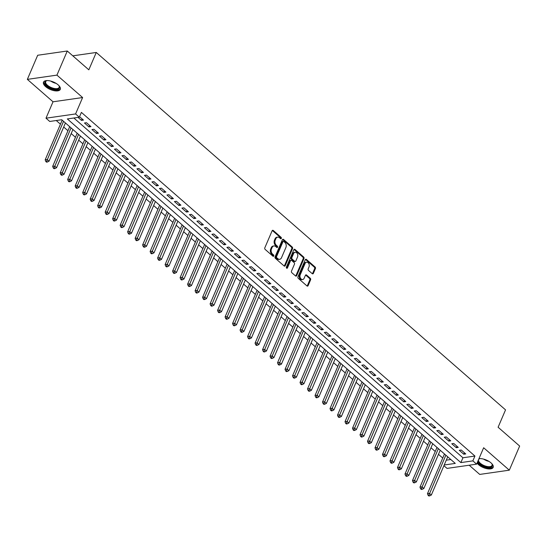 <?xml version="1.0" encoding="UTF-8"?>
<svg xmlns="http://www.w3.org/2000/svg" width="547" height="547" viewBox="0 0 547 547"><rect width="100%" height="100%" fill="white"/><g stroke="black" fill="none" stroke-linecap="round" stroke-linejoin="round"><path stroke-width="0.82" d="M281.315 238.417A0.807 0.581 81.8 0 0 281.083 237.302L273.268 230.478A1.149 0.834 81.8 0 0 272.126 230.779L264.816 247.825A1.149 0.834 81.8 0 0 265.151 249.411L272.967 256.242A0.807 0.581 81.8 0 0 273.534 254.916L272.522 254.034A3.679 2.667 81.8 0 1 271.469 248.947L272.078 247.524A3.679 2.667 81.8 0 1 273.91 245.938A3.679 2.667 81.8 0 1 275.729 246.553L276.741 247.435A0.807 0.581 81.8 0 0 277.308 246.109L276.297 245.227A3.679 2.667 81.8 0 1 275.244 240.14L275.852 238.718A3.679 2.667 81.8 0 1 277.685 237.131A3.679 2.667 81.8 0 1 279.503 237.747L280.515 238.629A0.807 0.581 81.8 0 0 281.315 238.417M280.481 238.601A0.807 0.581 81.8 0 0 280.283 237.419L272.468 230.595A1.149 0.834 81.8 0 0 272.317 230.485M272.932 256.208A0.807 0.581 81.8 0 0 272.734 255.032L271.722 254.15L272.522 254.034M276.707 247.408A0.807 0.581 81.8 0 0 276.508 246.225L275.497 245.343L276.297 245.227M477.066 463.097A9.135 4.061 -156.8 0 0 478.536 464.683A9.135 4.061 -156.8 0 0 487.158 468.745A9.135 4.061 -156.8 0 0 493.175 467.384A9.135 4.061 -156.8 0 0 491.015 462.892A9.135 4.061 -156.8 0 0 478.96 458.68M58.126 84.86A9.135 4.061 -156.8 0 0 49.504 80.799A9.135 4.061 -156.8 0 0 43.486 82.159A9.135 4.061 -156.8 0 0 45.654 86.652A9.135 4.061 -156.8 0 0 54.269 90.713A9.135 4.061 -156.8 0 0 60.286 89.359A9.135 4.061 -156.8 0 0 58.126 84.86M312.234 273.678A1.149 0.834 81.8 0 0 313.376 273.377L315.428 268.591A1.149 0.834 81.8 0 0 315.093 267.004L306.416 259.422A1.149 0.834 81.8 0 0 305.274 259.729L297.965 276.768A1.149 0.834 81.8 0 0 298.293 278.361L306.976 285.944A1.149 0.834 81.8 0 0 308.118 285.637L310.593 279.859A1.149 0.834 81.8 0 0 310.265 278.273L306.552 275.025A1.149 0.834 81.8 0 0 305.411 275.332L304.18 278.197A3.077 2.229 81.8 0 1 302.648 279.524A3.077 2.229 81.8 0 1 300.399 278.047A3.077 2.229 81.8 0 1 300.241 274.758L305.055 263.538A3.077 2.229 81.8 0 1 306.587 262.211A3.077 2.229 81.8 0 1 308.836 263.688A3.077 2.229 81.8 0 1 308.987 266.977L308.187 268.844A1.149 0.834 81.8 0 0 308.515 270.437L312.234 273.678M73.852 118.002L462.94 457.777L474.933 456.054L472.861 460.875L476.615 464.15L447.029 468.403L443.918 465.688M67.274 51.008L56.936 75.124L27.35 79.37L37.688 55.254L67.274 51.008L88.826 69.825L96.265 52.464L505.544 409.874L498.098 427.234L519.65 446.058L509.312 470.174L483.644 447.754L476.615 464.15M27.35 79.37L53.025 101.79L82.611 97.544L56.936 75.124M82.611 97.544L75.582 113.94L79.329 117.215L67.336 118.938L460.868 462.598L472.861 460.875M474.933 456.054L81.394 112.388L79.329 117.215M292.542 248.612A1.149 0.834 81.8 0 0 292.214 247.025L283.531 239.442A1.149 0.834 81.8 0 0 282.389 239.743L275.086 256.789A1.149 0.834 81.8 0 0 275.414 258.375L284.098 265.958A1.149 0.834 81.8 0 0 285.24 265.657L292.542 248.612L291.742 248.728A1.149 0.834 81.8 0 0 291.414 247.135L282.731 239.552A1.149 0.834 81.8 0 0 282.58 239.449M294.97 249.432L303.653 257.015A1.149 0.834 81.8 0 1 303.982 258.601L296.679 275.647A1.149 0.834 81.8 0 1 295.537 275.948L291.825 272.707A1.149 0.834 81.8 0 1 291.489 271.114L294.457 264.201A1.149 0.834 81.8 0 0 294.122 262.615L291.66 260.461A1.149 0.834 81.8 0 0 290.519 260.769L287.435 267.962A0.807 0.581 81.8 0 1 286.402 267.066L293.828 249.733A1.149 0.834 81.8 0 1 294.97 249.432L294.17 249.548L302.853 257.131L303.653 257.015M469.189 465.217L479.726 474.42L509.312 470.174M78.05 117.4L81.469 120.381L83.472 120.094L79.554 116.682M90.966 126.644L86.467 122.713L84.47 123L88.97 126.931L90.966 126.644M98.46 133.188L93.961 129.263L91.964 129.55L96.463 133.475L98.46 133.188M105.954 139.738L101.462 135.806L99.458 136.094L103.957 140.025L105.954 139.738M113.455 146.281L108.956 142.35L106.959 142.637L111.451 146.569L113.455 146.281M120.949 152.825L116.449 148.9L114.453 149.187L118.952 153.112L120.949 152.825M128.442 159.375L123.95 155.444L121.947 155.731L126.446 159.662L128.442 159.375M135.943 165.919L131.444 161.994L129.448 162.281L133.94 166.206L135.943 165.919M143.437 172.462L138.938 168.538L136.941 168.825L141.441 172.749L143.437 172.462M150.931 179.013L146.432 175.081L144.435 175.368L148.934 179.3L150.931 179.013M158.432 185.556L153.933 181.631L151.929 181.919L156.428 185.843L158.432 185.556M165.926 192.1L161.427 188.175L159.43 188.462L163.922 192.387L165.926 192.1M173.42 198.65L168.92 194.718L166.924 195.005L171.423 198.937L173.42 198.65M180.913 205.193L176.421 201.269L174.418 201.556L178.917 205.481L180.913 205.193M188.414 211.744L183.915 207.812L181.919 208.099L186.411 212.031L188.414 211.744M195.908 218.287L191.409 214.356L189.412 214.643L193.912 218.574L195.908 218.287M203.402 224.831L198.91 220.906L196.906 221.193L201.405 225.118L203.402 224.831M210.903 231.381L206.404 227.449L204.4 227.737L208.899 231.668L210.903 231.381M218.397 237.924L213.898 234L211.901 234.287L216.4 238.212L218.397 237.924M225.89 244.468L221.391 240.543L219.395 240.83L223.894 244.755L225.89 244.468M233.384 251.018L228.892 247.087L226.889 247.374L231.388 251.305L233.384 251.018M240.885 257.562L236.386 253.637L234.389 253.924L238.882 257.849L240.885 257.562M248.379 264.105L243.88 260.181L241.883 260.468L246.382 264.392L248.379 264.105M255.873 270.656L251.381 266.724L249.377 267.011L253.876 270.943L255.873 270.656M263.374 277.199L258.875 273.274L256.878 273.562L261.37 277.486L263.374 277.199M270.868 283.749L266.368 279.818L264.372 280.105L268.871 284.037L270.868 283.749M278.361 290.293L273.862 286.361L271.866 286.649L276.365 290.58L278.361 290.293M285.862 296.836L281.363 292.912L279.36 293.199L283.859 297.124L285.862 296.836M293.356 303.387L288.857 299.455L286.86 299.742L291.353 303.674L293.356 303.387M300.85 309.93L296.351 306.005L294.354 306.293L298.853 310.217L300.85 309.93M308.344 316.474L303.852 312.549L301.848 312.836L306.347 316.761L308.344 316.474M315.845 323.024L311.346 319.092L309.349 319.38L313.841 323.311L315.845 323.024M323.339 329.567L318.839 325.643L316.843 325.93L321.342 329.855L323.339 329.567M330.832 336.111L326.34 332.186L324.337 332.473L328.836 336.398L330.832 336.111M338.333 342.661L333.834 338.73L331.831 339.017L336.33 342.948L338.333 342.661M345.827 349.205L341.328 345.28L339.331 345.567L343.831 349.492L345.827 349.205M353.321 355.755L348.822 351.824L346.825 352.111L351.324 356.042L353.321 355.755M360.815 362.299L356.323 358.367L354.319 358.654L358.818 362.586L360.815 362.299M368.316 368.842L363.817 364.917L361.82 365.205L366.312 369.129L368.316 368.842M375.81 375.392L371.31 371.461L369.314 371.748L373.813 375.68L375.81 375.392M383.303 381.936L378.811 378.011L376.808 378.298L381.307 382.223L383.303 381.936M390.804 388.479L386.305 384.555L384.302 384.842L388.801 388.767L390.804 388.479M398.298 395.03L393.799 391.098L391.802 391.385L396.301 395.317L398.298 395.03M405.792 401.573L401.293 397.648L399.296 397.936L403.795 401.86L405.792 401.573M413.293 408.117L408.794 404.192L406.79 404.479L411.289 408.404L413.293 408.117M420.787 414.667L416.288 410.735L414.291 411.023L418.783 414.954L420.787 414.667M428.28 421.211L423.781 417.286L421.785 417.573L426.284 421.498L428.28 421.211M435.774 427.761L431.282 423.829L429.279 424.116L433.778 428.048L435.774 427.761M443.275 434.304L438.776 430.373L436.779 430.66L441.272 434.591L443.275 434.304M450.769 440.848L446.27 436.923L444.273 437.21L448.772 441.135L450.769 440.848M458.263 447.398L453.771 443.467L451.767 443.754L456.266 447.685L458.263 447.398M459.261 450.304L463.76 454.229L465.764 453.942L461.265 450.017L459.261 450.304M56.259 120.531L60.45 124.19M63.691 127.02L67.951 130.733M71.185 133.564L75.445 137.283M78.686 140.107L82.939 143.827M86.18 146.658L90.44 150.37M93.674 153.201L97.934 156.921M101.174 159.745L105.427 163.464M108.668 166.295L112.928 170.014M116.162 172.838L120.422 176.558M123.663 179.389L127.916 183.101M131.157 185.932L135.41 189.652M138.651 192.476L142.911 196.195M146.145 199.026L150.404 202.739M153.645 205.569L157.898 209.289M161.139 212.113L165.399 215.833M168.633 218.663L172.893 222.376M176.134 225.207L180.387 228.926M183.628 231.75L187.881 235.47M191.122 238.301L195.382 242.02M198.616 244.844L202.875 248.564M206.116 251.394L210.369 255.107M213.61 257.938L217.87 261.657M221.104 264.481L225.364 268.201M228.605 271.032L232.858 274.744M236.099 277.575L240.359 281.295M243.593 284.119L247.853 287.838M251.094 290.669L255.346 294.382M258.587 297.212L262.84 300.932M266.081 303.756L270.341 307.476M273.575 310.306L277.835 314.026M281.076 316.85L285.329 320.569M288.57 323.4L292.83 327.113M296.064 329.944L300.324 333.663M303.564 336.487L307.817 340.207M311.058 343.037L315.311 346.75M318.552 349.581L322.812 353.3M326.046 356.124L330.306 359.844M333.547 362.675L337.8 366.387M341.041 369.218L345.301 372.938M348.535 375.762L352.794 379.481M356.035 382.312L360.288 386.032M363.529 388.855L367.789 392.575M371.023 395.406L375.283 399.119M378.524 401.949L382.777 405.669M386.018 408.493L390.271 412.212M393.512 415.043L397.772 418.756M401.006 421.587L405.265 425.306M408.506 428.13L412.759 431.85M416 434.68L420.26 438.393M423.494 441.224L427.754 444.943M430.995 447.767L435.248 451.487M438.489 454.318L442.742 458.037M446.284 460.171L450.824 459.521M96.265 52.464L72.799 55.835M444.212 464.991L455.275 463.405L61.736 119.738L49.743 121.461L45.996 118.193L75.582 113.94M53.025 101.79L45.996 118.193M462.94 457.777L460.868 462.598M81.469 120.381L82.105 118.904M88.97 126.931L89.599 125.448M96.463 133.475L97.099 131.998M103.957 140.025L104.593 138.541M111.451 146.569L112.087 145.092M118.952 153.112L119.581 151.635M126.446 159.662L127.082 158.179M133.94 166.206L134.576 164.729M141.441 172.749L142.07 171.273M148.934 179.3L149.57 177.816M156.428 185.843L157.064 184.366M163.922 192.387L164.558 190.91M171.423 198.937L172.052 197.453M178.917 205.481L179.553 204.004M186.411 212.031L187.047 210.547M193.912 218.574L194.541 217.097M201.405 225.118L202.041 223.641M208.899 231.668L209.535 230.184M216.4 238.212L217.029 236.735M223.894 244.755L224.53 243.278M231.388 251.305L232.024 249.822M238.882 257.849L239.518 256.372M246.382 264.392L247.012 262.916M253.876 270.943L254.512 269.459M261.37 277.486L262.006 276.009M268.871 284.037L269.5 282.553M276.365 290.58L277.001 289.103M283.859 297.124L284.495 295.647M291.353 303.674L291.989 302.19M298.853 310.217L299.482 308.74M306.347 316.761L306.983 315.284M313.841 323.311L314.477 321.827M321.342 329.855L321.971 328.378M328.836 336.398L329.472 334.921M336.33 342.948L336.966 341.465M343.831 349.492L344.46 348.015M351.324 356.042L351.96 354.559M358.818 362.586L359.454 361.109M366.312 369.129L366.948 367.652M373.813 375.68L374.442 374.196M381.307 382.223L381.943 380.746M388.801 388.767L389.437 387.29M396.301 395.317L396.931 393.833M403.795 401.86L404.431 400.383M411.289 408.404L411.925 406.927M418.783 414.954L419.419 413.47M426.284 421.498L426.913 420.021M433.778 428.048L434.414 426.564M441.272 434.591L441.908 433.115M448.772 441.135L449.402 439.658M456.266 447.685L456.902 446.202M463.76 454.229L464.396 452.752M277.685 237.131L276.885 237.248A3.679 2.667 81.8 0 0 275.052 238.834L275.852 238.718M275.497 245.343A3.679 2.667 81.8 0 1 274.444 240.256L275.052 238.834M273.91 245.938L273.11 246.054A3.679 2.667 81.8 0 0 271.278 247.641L272.078 247.524M271.722 254.15A3.679 2.667 81.8 0 1 270.669 249.063L271.278 247.641M284.242 266.068A1.149 0.834 81.8 0 0 284.44 265.767L291.742 248.728M283.77 241.473A0.807 0.581 81.8 0 0 282.97 241.685L276.563 256.646A0.807 0.581 81.8 0 0 276.789 257.76L277.855 258.69A3.679 2.667 81.8 0 0 279.681 259.305A3.679 2.667 81.8 0 0 281.514 257.719L285.896 247.49A3.679 2.667 81.8 0 0 284.837 242.403L283.77 241.473M283.373 241.336L282.573 241.453A0.807 0.581 81.8 0 0 282.17 241.801L282.97 241.685M279.681 259.305L278.881 259.415A3.679 2.667 81.8 0 1 277.055 258.806L275.989 257.876A0.807 0.581 81.8 0 1 275.763 256.762L282.17 241.801M295.688 276.057A1.149 0.834 81.8 0 0 295.879 275.763L303.182 258.717A1.149 0.834 81.8 0 0 302.853 257.131M291.093 260.269L290.293 260.386A1.149 0.834 81.8 0 0 289.719 260.885L286.635 268.078L287.435 267.962M297.527 257.028A3.077 2.229 81.8 0 0 297.377 253.74A3.077 2.229 81.8 0 0 295.12 252.27A3.077 2.229 81.8 0 0 293.589 253.596L291.9 257.548A1.149 0.834 81.8 0 0 292.228 259.134L294.689 261.288A1.149 0.834 81.8 0 0 295.831 260.987L297.527 257.028M295.12 252.27L294.32 252.386A3.077 2.229 81.8 0 0 292.789 253.712L293.589 253.596M295.264 261.48L294.464 261.596A1.149 0.834 81.8 0 1 293.889 261.404L291.428 259.251A1.149 0.834 81.8 0 1 291.1 257.664L292.789 253.712M306.587 262.211L305.787 262.328A3.077 2.229 81.8 0 0 304.255 263.654L305.055 263.538M302.648 279.524L301.848 279.633A3.077 2.229 81.8 0 1 299.599 278.163A3.077 2.229 81.8 0 1 299.441 274.874L304.255 263.654M307.127 286.047A1.149 0.834 81.8 0 0 307.318 285.753L309.793 279.975A1.149 0.834 81.8 0 0 309.465 278.389L305.752 275.141A1.149 0.834 81.8 0 0 305.602 275.038M312.385 273.787A1.149 0.834 81.8 0 0 312.576 273.493L314.628 268.707A1.149 0.834 81.8 0 0 314.293 267.121L305.616 259.538A1.149 0.834 81.8 0 0 305.465 259.428M62.194 120.135L45.175 159.833L47.172 159.546L49.045 161.187L65.428 122.966M63.555 121.331L46.598 161.379L45.798 161.495L46.55 162.151L47.35 162.035L46.598 161.379M49.045 161.187L47.35 162.035M45.798 161.495L45.175 159.833M58.932 85.64A7.904 3.514 23.2 0 1 59.213 86.091A7.904 3.514 23.2 0 1 56.033 89.469A7.904 3.514 23.2 0 1 46.823 85.763A7.904 3.514 23.2 0 1 46.591 80.682A7.904 3.514 23.2 0 1 47.11 80.573M46.926 80.607A7.323 3.255 -156.8 0 0 45.695 81.619A7.323 3.255 -156.8 0 0 47.425 85.223A7.323 3.255 -156.8 0 0 54.338 88.477A7.323 3.255 -156.8 0 0 59.151 87.39A7.323 3.255 -156.8 0 0 59.042 85.797M43.781 81.688A9.08 4.034 -156.8 0 0 46.023 85.879A9.08 4.034 -156.8 0 0 54.29 89.852A9.08 4.034 -156.8 0 0 60.423 88.826M478.844 458.94A7.904 3.514 23.2 0 1 479.48 458.707A7.904 3.514 23.2 0 1 479.999 458.605M491.821 463.671A7.904 3.514 23.2 0 1 492.102 464.123A7.904 3.514 23.2 0 1 492.191 466.454A7.904 3.514 23.2 0 1 484.704 466.632A7.904 3.514 23.2 0 1 477.839 461.292M479.815 458.639A7.323 3.255 -156.8 0 0 478.755 459.35A7.323 3.255 -156.8 0 0 478.584 459.651A7.323 3.255 -156.8 0 0 483.678 465.367A7.323 3.255 -156.8 0 0 491.869 465.716A7.323 3.255 -156.8 0 0 492.04 465.415A7.323 3.255 -156.8 0 0 491.931 463.829M477.415 462.283A9.08 4.034 -156.8 0 0 485.715 467.514A9.08 4.034 -156.8 0 0 493.237 466.967A9.08 4.034 -156.8 0 0 493.312 466.851M69.688 126.685L52.669 166.384L54.673 166.097L56.546 167.731L72.929 129.509M71.048 127.875L54.098 167.922L53.298 168.038L54.044 168.695L54.844 168.579L54.098 167.922M56.546 167.731L54.844 168.579M53.298 168.038L52.669 166.384M77.182 133.229L60.17 172.927L62.167 172.64L64.04 174.274L80.423 136.059M78.549 134.418L61.592 174.472L60.792 174.589L61.544 175.238L62.344 175.129L61.592 174.472M64.04 174.274L62.344 175.129M60.792 174.589L60.17 172.927M84.676 139.772L67.664 179.471L69.66 179.184L71.534 180.825L87.917 142.603M86.043 140.969L69.086 181.016L68.286 181.132L69.038 181.789L69.838 181.672L69.086 181.016M71.534 180.825L69.838 181.672M68.286 181.132L67.664 179.471M92.176 146.322L75.158 186.021L77.161 185.734L79.035 187.368L95.41 149.146M93.537 147.512L76.58 187.566L75.787 187.676L76.532 188.332L77.332 188.216L76.58 187.566M79.035 187.368L77.332 188.216M75.787 187.676L75.158 186.021M99.67 152.866L82.659 192.565L84.655 192.277L86.529 193.912L102.911 155.697M101.038 154.056L84.081 194.11L83.281 194.226L84.026 194.876L84.826 194.766L84.081 194.11M86.529 193.912L84.826 194.766M83.281 194.226L82.659 192.565M107.164 159.416L90.152 199.115L92.149 198.828L94.022 200.462L110.405 162.24M108.532 160.606L91.575 200.653L90.775 200.77L91.527 201.426L92.327 201.31L91.575 200.653M94.022 200.462L92.327 201.31M90.775 200.77L90.152 199.115M114.665 165.96L97.646 205.658L99.643 205.371L101.523 207.005L117.899 168.791M116.026 167.15L99.069 207.204L98.269 207.313L99.021 207.969L99.821 207.853L99.069 207.204M101.523 207.005L99.821 207.853M98.269 207.313L97.646 205.658M122.159 172.503L105.14 212.202L107.144 211.915L109.017 213.556L125.4 175.334M123.519 173.7L106.569 213.747L105.769 213.863L106.515 214.52L107.315 214.403L106.569 213.747M109.017 213.556L107.315 214.403M105.769 213.863L105.14 212.202M129.653 179.054L112.641 218.752L114.638 218.465L116.511 220.099L132.894 181.877M131.02 180.243L114.063 220.291L113.263 220.407L114.015 221.063L114.815 220.947L114.063 220.291M116.511 220.099L114.815 220.947M113.263 220.407L112.641 218.752M137.147 185.597L120.135 225.296L122.131 225.008L124.005 226.643L140.388 188.428M138.514 186.787L121.557 226.841L120.757 226.957L121.509 227.607L122.309 227.497L121.557 226.841M124.005 226.643L122.309 227.497M120.757 226.957L120.135 225.296M144.647 192.141L127.629 231.839L129.632 231.552L131.506 233.193L147.881 194.971M146.008 193.337L129.058 233.384L128.258 233.501L129.003 234.157L129.803 234.041L129.058 233.384M131.506 233.193L129.803 234.041M128.258 233.501L127.629 231.839M152.141 198.691L135.13 238.389L137.126 238.102L139 239.736L155.382 201.515M153.509 199.881L136.552 239.928L135.752 240.044L136.504 240.701L137.297 240.584L136.552 239.928M139 239.736L137.297 240.584M135.752 240.044L135.13 238.389M159.635 205.234L142.623 244.933L144.62 244.646L146.493 246.28L162.876 208.065M161.003 206.424L144.046 246.478L143.246 246.594L143.998 247.244L144.798 247.135L144.046 246.478M146.493 246.28L144.798 247.135M143.246 246.594L142.623 244.933M167.136 211.778L150.117 251.476L152.121 251.189L153.994 252.83L170.37 214.609M168.497 212.974L151.54 253.022L150.74 253.138L151.492 253.794L152.292 253.678L151.54 253.022M153.994 252.83L152.292 253.678M150.74 253.138L150.117 251.476M174.63 218.328L157.611 258.027L159.615 257.74L161.488 259.374L177.871 221.152M175.997 219.518L159.04 259.572L158.24 259.681L158.986 260.338L159.786 260.222L159.04 259.572M161.488 259.374L159.786 260.222M158.24 259.681L157.611 258.027M182.124 224.872L165.112 264.57L167.108 264.283L168.982 265.917L185.365 227.702M183.491 226.061L166.534 266.115L165.734 266.232L166.486 266.881L167.286 266.772L166.534 266.115M168.982 265.917L167.286 266.772M165.734 266.232L165.112 264.57M189.618 231.422L172.606 271.121L174.602 270.833L176.476 272.468L192.859 234.246M190.985 232.612L174.028 272.659L173.228 272.775L173.98 273.432L174.78 273.315L174.028 272.659M176.476 272.468L174.78 273.315M173.228 272.775L172.606 271.121M197.118 237.966L180.1 277.664L182.103 277.377L183.977 279.011L200.352 240.796M198.479 239.155L181.529 279.209L180.729 279.319L181.474 279.975L182.274 279.859L181.529 279.209M183.977 279.011L182.274 279.859M180.729 279.319L180.1 277.664M204.612 244.509L187.6 284.208L189.597 283.92L191.471 285.561L207.853 247.34M205.98 245.706L189.023 285.753L188.223 285.869L188.975 286.525L189.775 286.409L189.023 285.753M191.471 285.561L189.775 286.409M188.223 285.869L187.6 284.208M212.106 251.059L195.094 290.758L197.091 290.471L198.964 292.105L215.347 253.883M213.474 252.249L196.517 292.296L195.717 292.413L196.469 293.069L197.269 292.953L196.517 292.296M198.964 292.105L197.269 292.953M195.717 292.413L195.094 290.758M219.607 257.603L202.588 297.301L204.592 297.014L206.465 298.648L222.841 260.434M220.967 258.793L204.01 298.847L203.217 298.963L203.963 299.612L204.763 299.496L204.01 298.847M206.465 298.648L204.763 299.496M203.217 298.963L202.588 297.301M227.101 264.146L210.089 303.845L212.086 303.558L213.959 305.199L230.342 266.977M228.468 265.343L211.511 305.39L210.711 305.506L211.457 306.163L212.257 306.046L211.511 305.39M213.959 305.199L212.257 306.046M210.711 305.506L210.089 303.845M234.595 270.697L217.583 310.395L219.579 310.108L221.453 311.742L237.836 273.521M235.962 271.886L219.005 311.934L218.205 312.05L218.957 312.706L219.757 312.59L219.005 311.934M221.453 311.742L219.757 312.59M218.205 312.05L217.583 310.395M242.095 277.24L225.077 316.939L227.073 316.651L228.954 318.286L245.329 280.071M243.456 278.43L226.499 318.484L225.699 318.6L226.451 319.25L227.251 319.14L226.499 318.484M228.954 318.286L227.251 319.14M225.699 318.6L225.077 316.939M249.589 283.784L232.571 323.482L234.574 323.195L236.448 324.836L252.83 286.614M250.95 284.98L234 325.027L233.2 325.144L233.945 325.8L234.745 325.684L234 325.027M236.448 324.836L234.745 325.684M233.2 325.144L232.571 323.482M257.083 290.334L240.071 330.032L242.068 329.745L243.941 331.379L260.324 293.158M258.451 291.524L241.494 331.578L240.694 331.687L241.446 332.344L242.246 332.227L241.494 331.578M243.941 331.379L242.246 332.227M240.694 331.687L240.071 330.032M264.577 296.877L247.565 336.576L249.562 336.289L251.435 337.923L267.818 299.708M265.945 298.067L248.988 338.121L248.188 338.237L248.94 338.887L249.74 338.778L248.988 338.121M251.435 337.923L249.74 338.778M248.188 338.237L247.565 336.576M272.078 303.428L255.059 343.126L257.063 342.832L258.936 344.473L275.312 306.252M273.438 304.617L256.488 344.665L255.688 344.781L256.434 345.437L257.234 345.321L256.488 344.665M258.936 344.473L257.234 345.321M255.688 344.781L255.059 343.126M279.572 309.971L262.56 349.67L264.557 349.383L266.43 351.017L282.813 312.802M280.939 311.161L263.982 351.215L263.182 351.324L263.934 351.981L264.727 351.865L263.982 351.215M266.43 351.017L264.727 351.865M263.182 351.324L262.56 349.67M287.066 316.515L270.054 356.213L272.05 355.926L273.924 357.567L290.307 319.345M288.433 317.711L271.476 357.759L270.676 357.875L271.428 358.531L272.228 358.415L271.476 357.759M273.924 357.567L272.228 358.415M270.676 357.875L270.054 356.213M294.566 323.065L277.548 362.764L279.551 362.476L281.425 364.111L297.8 325.889M295.927 324.255L278.97 364.302L278.17 364.418L278.922 365.075L279.722 364.958L278.97 364.302M281.425 364.111L279.722 364.958M278.17 364.418L277.548 362.764M302.06 329.609L285.042 369.307L287.045 369.02L288.919 370.654L305.301 332.439M303.428 330.798L286.471 370.852L285.671 370.969L286.416 371.618L287.216 371.502L286.471 370.852M288.919 370.654L287.216 371.502M285.671 370.969L285.042 369.307M309.554 336.152L292.542 375.851L294.539 375.563L296.412 377.204L312.795 338.983M310.922 337.349L293.965 377.396L293.165 377.512L293.917 378.168L294.717 378.052L293.965 377.396M296.412 377.204L294.717 378.052M293.165 377.512L292.542 375.851M317.048 342.702L300.036 382.401L302.033 382.114L303.906 383.748L320.289 345.526M318.416 343.892L301.459 383.939L300.659 384.056L301.411 384.712L302.211 384.596L301.459 383.939M303.906 383.748L302.211 384.596M300.659 384.056L300.036 382.401M324.549 349.246L307.53 388.944L309.534 388.657L311.407 390.291L327.783 352.077M325.909 350.436L308.959 390.49L308.159 390.606L308.905 391.255L309.705 391.146L308.959 390.49M311.407 390.291L309.705 391.146M308.159 390.606L307.53 388.944M332.043 355.789L315.031 395.488L317.028 395.201L318.901 396.842L335.284 358.62M333.41 356.986L316.453 397.033L315.653 397.149L316.405 397.806L317.205 397.69L316.453 397.033M318.901 396.842L317.205 397.69M315.653 397.149L315.031 395.488M339.537 362.34L322.525 402.038L324.521 401.751L326.395 403.385L342.778 365.164M340.904 363.529L323.947 403.583L323.147 403.693L323.899 404.349L324.699 404.233L323.947 403.583M326.395 403.385L324.699 404.233M323.147 403.693L322.525 402.038M347.037 368.883L330.019 408.582L332.022 408.294L333.896 409.929L350.271 371.714M348.398 370.073L331.441 410.127L330.648 410.243L331.393 410.893L332.193 410.783L331.441 410.127M333.896 409.929L332.193 410.783M330.648 410.243L330.019 408.582M354.531 375.433L337.513 415.125L339.516 414.838L341.39 416.479L357.772 378.257M355.899 376.623L338.942 416.67L338.142 416.787L338.887 417.443L339.687 417.327L338.942 416.67M341.39 416.479L339.687 417.327M338.142 416.787L337.513 415.125M362.025 381.977L345.013 421.675L347.01 421.388L348.883 423.022L365.266 384.808M363.393 383.167L346.436 423.221L345.636 423.33L346.388 423.987L347.188 423.87L346.436 423.221M348.883 423.022L347.188 423.87M345.636 423.33L345.013 421.675M369.526 388.52L352.507 428.219L354.504 427.932L356.384 429.573L372.76 391.351M370.887 389.717L353.93 429.764L353.13 429.88L353.882 430.537L354.682 430.421L353.93 429.764M356.384 429.573L354.682 430.421M353.13 429.88L352.507 428.219M377.02 395.071L360.001 434.769L362.005 434.482L363.878 436.116L380.261 397.895M378.38 396.26L361.43 436.308L360.63 436.424L361.376 437.08L362.176 436.964L361.43 436.308M363.878 436.116L362.176 436.964M360.63 436.424L360.001 434.769M384.514 401.614L367.502 441.313L369.498 441.026L371.372 442.66L387.755 404.445M385.881 402.804L368.924 442.858L368.124 442.974L368.876 443.624L369.676 443.508L368.924 442.858M371.372 442.66L369.676 443.508M368.124 442.974L367.502 441.313M392.008 408.158L374.996 447.856L376.992 447.569L378.866 449.21L395.249 410.988M393.375 409.354L376.418 449.402L375.618 449.518L376.37 450.174L377.17 450.058L376.418 449.402M378.866 449.21L377.17 450.058M375.618 449.518L374.996 447.856M399.508 414.708L382.49 454.407L384.493 454.119L386.367 455.754L402.742 417.532M400.869 415.898L383.919 455.945L383.119 456.061L383.864 456.718L384.664 456.601L383.919 455.945M386.367 455.754L384.664 456.601M383.119 456.061L382.49 454.407M407.002 421.252L389.99 460.95L391.987 460.663L393.861 462.297L410.243 424.082M408.37 422.441L391.413 462.495L390.613 462.612L391.358 463.261L392.158 463.152L391.413 462.495M393.861 462.297L392.158 463.152M390.613 462.612L389.99 460.95M414.496 427.795L397.484 467.494L399.481 467.206L401.354 468.847L417.737 430.626M415.864 428.992L398.907 469.039L398.107 469.155L398.859 469.811L399.659 469.695L398.907 469.039M401.354 468.847L399.659 469.695M398.107 469.155L397.484 467.494M421.997 434.345L404.978 474.044L406.975 473.757L408.855 475.391L425.231 437.169M423.357 435.535L406.4 475.589L405.601 475.699L406.353 476.355L407.153 476.239L406.4 475.589M408.855 475.391L407.153 476.239M405.601 475.699L404.978 474.044M429.491 440.889L412.472 480.587L414.476 480.3L416.349 481.934L432.732 443.72M430.858 442.079L413.901 482.133L413.101 482.249L413.847 482.898L414.647 482.789L413.901 482.133M416.349 481.934L414.647 482.789M413.101 482.249L412.472 480.587M436.985 447.439L419.973 487.131L421.969 486.844L423.843 488.485L440.226 450.263M438.352 448.629L421.395 488.676L420.595 488.792L421.347 489.449L422.147 489.333L421.395 488.676M423.843 488.485L422.147 489.333M420.595 488.792L419.973 487.131M444.479 453.983L427.467 493.681L429.463 493.394L431.337 495.028L447.719 456.813M445.846 455.172L428.889 495.226L428.089 495.336L428.841 495.992L429.641 495.876L428.889 495.226M431.337 495.028L429.641 495.876M428.089 495.336L427.467 493.681M280.283 237.419L281.083 237.302M272.734 255.032L273.534 254.916M276.508 246.225L277.308 246.109M274.444 240.256L275.244 240.14M270.669 249.063L271.469 248.947M272.468 230.595L273.268 230.478M284.44 265.767L285.24 265.657M282.731 239.552L283.531 239.442M291.414 247.135L292.214 247.025M275.763 256.762L276.563 256.646M275.989 257.876L276.789 257.76M277.055 258.806L277.855 258.69M303.182 258.717L303.982 258.601M295.879 275.763L296.679 275.647M289.719 260.885L290.519 260.769M291.1 257.664L291.9 257.548M291.428 259.251L292.228 259.134M293.889 261.404L294.689 261.288M299.441 274.874L300.241 274.758M305.752 275.141L306.552 275.025M309.465 278.389L310.265 278.273M309.793 279.975L310.593 279.859M307.318 285.753L308.118 285.637M305.616 259.538L306.416 259.422M314.293 267.121L315.093 267.004M314.628 268.707L315.428 268.591M312.576 273.493L313.376 273.377M56.074 83.363A7.323 3.255 23.2 0 1 50.734 81.072M488.963 461.394A7.323 3.255 23.2 0 1 483.616 459.104"/></g></svg>
